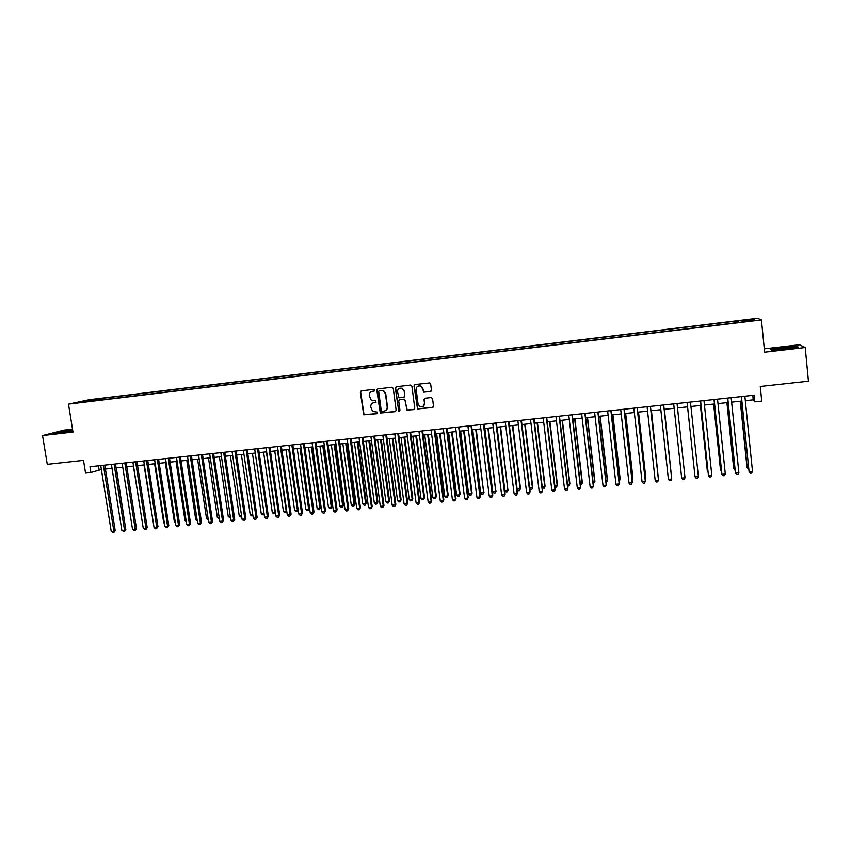 <?xml version="1.0" encoding="UTF-8"?>
<svg xmlns="http://www.w3.org/2000/svg" width="851" height="851" viewBox="0 0 851 851"><rect width="100%" height="100%" fill="white"/><g stroke="black" fill="none" stroke-linecap="round" stroke-linejoin="round"><path stroke-width="1.28" d="M374.855 390.109L373.908 389.354L361.356 390.832L360.335 392.183L363.717 414.799L377.163 413.682L377.525 412.139L372.589 411.405L370.77 406.884C370.674 404.502 371.759 403.066 374.025 402.566L375.653 402.385L375.961 400.8L371.281 400.268L369.249 395.587C369.153 393.205 370.249 391.758 372.504 391.258L374.142 391.066L374.855 390.109M746.901 319.678L751.337 319.38L746.901 319.678M430.404 391.556L431.457 390.183L430.659 383.971L429.776 382.918L415.033 384.546L413.99 385.918L417.543 408.948L432.457 407.48L433.51 406.108L432.542 398.619L431.17 397.523L425.075 398.225L424.021 399.587L424.5 403.3C424.287 406.225 422.756 407.342 419.937 406.64L418.054 404.034L416.171 389.492C416.299 386.748 417.713 385.588 420.394 385.992L422.617 388.747L423.734 392.194L430.914 391.375M72.516 429.149L63.921 430.149L42.55 435.574L47.262 464.348L83.515 460.391L85.547 473.103L90.887 472.528L89.961 466.752L754.114 395.204L754.784 401.832L761.741 401.098L760.273 386.471L808.45 381.205L805.227 347.506L799.461 344.74L764.304 348.825M42.55 435.574L72.984 432.063L68.484 404.119L761.432 319.912L764.634 352.197L805.227 347.506M393.247 388.333L391.896 387.248L377.855 388.896L376.833 390.258L380.269 413.012L395.119 411.661L396.151 410.31L393.247 388.333M396.375 386.726L410.522 385.067L411.884 386.163L414.767 408.225L413.724 409.576L406.948 410.108L405.14 400.247L403.778 399.162L399.768 399.619L398.736 400.981L399.959 410.256L398.715 411.086L395.343 388.088L396.375 386.726M91.568 399.874L99.014 398.789L91.568 399.874M68.484 404.119L89.142 399.736L757.433 318.263L761.432 319.912M737.785 322.55L737.615 320.891L102.652 398.279L98.918 399.076L98.588 400.257M737.615 320.891L753.124 319.391L754.677 320.082L740.104 322.274L86.749 401.693L90.642 400.864L78.962 402.278L98.918 399.076M377.025 390.173L376.94 389.545M745.327 400.661L753.241 399.821L754.784 401.832M90.887 472.528L101.365 469.497M105.428 469.061L112.045 468.358M116.087 467.922L122.757 467.21M135.905 524.929L126.81 466.774L133.522 466.061M137.554 465.635L144.34 464.901M148.351 464.476L155.212 463.742M159.211 463.316L166.126 462.572M170.115 462.146L177.093 461.402M181.061 460.976L188.103 460.231M192.071 459.806L199.166 459.04M203.123 458.625L210.282 457.859M214.229 457.434L221.451 456.657M225.377 456.242L232.674 455.466M236.589 455.04L243.939 454.253M247.843 453.838L255.268 453.051L264.012 513.281M259.151 452.636L266.64 451.828M270.522 451.413L278.075 450.605M281.936 450.2L289.553 449.381M293.404 448.966L301.084 448.147M304.924 447.743L312.679 446.913M316.498 446.498L324.327 445.669M328.135 445.254L336.017 444.413M339.815 444.009L347.772 443.158M351.559 442.754L359.59 441.892M363.356 441.499L371.451 440.627M375.206 440.222L383.375 439.35M387.109 438.956L395.353 438.074M399.076 437.68L407.395 436.786M411.097 436.393L419.49 435.489M423.181 435.095L431.638 434.191M435.318 433.797L443.85 432.893M447.509 432.499L456.125 431.574M459.763 431.191L468.454 430.255M472.082 429.872L480.836 428.936M484.453 428.553L493.293 427.606M496.888 427.223L505.802 426.266M509.377 425.883L518.376 424.926M521.929 424.543L531.003 423.575M534.545 423.192L543.704 422.213M547.225 421.841L556.458 420.851M559.969 420.479L569.276 419.479M572.766 419.107L582.158 418.107M585.637 417.735L595.115 416.724M598.561 416.352L608.125 415.331M611.561 414.958L621.198 413.926M624.613 413.565L634.346 412.522M637.739 412.161L647.547 411.118M650.93 410.756L660.823 409.693M664.184 409.342L674.162 408.267M677.513 407.916L687.544 406.842M690.938 406.48L700.979 405.406M704.426 405.033L714.489 403.959M717.989 403.587L728.062 402.512M731.626 402.129L741.71 401.055M98.461 465.837L99.088 469.741M752.795 395.343L753.241 399.821M102.886 399.736L102.652 398.279M738.402 322.476L738.2 321.21M87.823 401.204L87.387 400.491M753.124 319.391L752.412 320.359M72.612 429.734L53.677 433.233L72.824 431.053M796.791 346.219L770.251 349.293L771.602 350.165L785.771 349.048L798.461 347.059L796.844 346.751M374.483 390.939L371.749 391.428M373.132 402.789L376.025 402.236M361.239 390.843L360.643 392.066L364.026 414.66L377.567 413.522M377.716 388.918L377.121 390.141L380.567 412.873L395.651 411.469M379.386 390.449L378.674 391.396L381.237 410.629L382.184 411.384L383.897 411.193C386.173 410.703 387.269 409.257 387.184 406.874L385.429 393.715L383.248 390.63L379.333 390.46M384.184 411.054C386.46 410.565 387.545 409.129 387.46 406.735L387.184 406.874M379.674 390.332L383.535 390.513L385.716 393.587L387.46 406.735M399.555 399.672L404.704 399.151L407.214 409.969L414.267 409.374M396.204 386.758L395.619 387.982L398.566 410.31L399.651 411.033M403.917 390.981L401.874 388.301C399.14 387.758 397.683 388.896 397.513 391.715L398.874 397.789L403.555 397.449L404.597 396.087L404.193 390.864L402.14 388.184L399.576 388.247M404.044 397.279L404.597 396.087M404.193 390.864L404.863 395.97M418.171 386.024L420.639 385.875L422.862 388.63L423.979 392.077L430.649 391.439M422.968 406.512L424.5 403.3M424.798 398.289L424.755 403.172M414.831 384.588L414.246 385.801L417.798 408.81L433.021 407.257M125.246 526.024L116.332 467.901M103.407 465.306L113.885 531.269L111.236 531.524L100.748 465.593M104.801 465.157L115.204 530.662L113.885 531.269L113.715 532.641L111.236 531.524M115.204 530.662L113.715 532.641M72.707 430.329L59.368 432.531L65.633 432.127M55.049 433.17L72.654 429.978M68.686 431.67L72.803 430.914M776.08 349.101L775.421 349.304C772.899 350.24 788.696 348.857 792.536 347.793L792.589 347.782C797.493 346.548 780.41 347.921 776.08 349.101M771.697 350.155L770.708 349.527L782.814 347.634L796.43 346.548L797.685 347.176M133.405 466.071L142.691 524.748M143.989 464.944L153.467 523.737M154.616 463.806L163.711 522.769L164.296 522.716M164.403 523.376L163.711 522.769M114.098 464.146L124.533 530.279L121.863 530.524L111.417 464.444M115.47 464.008L125.82 529.673L124.533 530.279L124.352 531.652L121.863 530.524M125.82 529.673L124.352 531.652M124.831 462.997L135.224 529.279L132.543 529.524L122.14 463.284M126.182 462.848L136.49 528.673L135.224 529.279L135.032 530.652L132.543 529.524M136.49 528.673L135.032 530.652M135.607 461.838L145.968 528.269L143.276 528.524L132.916 462.125M136.937 461.689L147.212 527.663L145.968 528.269L145.766 529.652L143.276 528.524M147.212 527.663L145.766 529.652M146.446 460.668L156.754 527.258L154.052 527.514L143.734 460.955M147.744 460.529L157.978 526.652L156.754 527.258L156.541 528.641L155.467 528.748L154.052 527.514M157.978 526.652L156.541 528.641M165.296 462.667L174.349 521.759L175.178 521.684M175.327 522.62L174.349 521.759M157.329 459.497L167.594 526.248L164.881 526.503L154.595 459.785M158.605 459.359L168.796 525.641L167.594 526.248L167.37 527.631L166.285 527.737L164.881 526.503M168.796 525.641L167.37 527.631M176.019 461.519L185.039 520.759L186.103 520.652M186.295 521.876L185.039 520.759M168.253 458.317L178.487 525.227L175.763 525.482L165.519 458.615M169.509 458.178L179.657 524.62L178.487 525.227L178.253 526.62L177.157 526.716L175.763 525.482M179.657 524.62L178.253 526.62M186.794 460.37L195.773 519.738L197.081 519.621M197.283 520.95L195.773 519.738M179.231 457.136L189.422 524.205L186.688 524.461L176.487 457.434M180.465 456.998L190.571 523.599L189.422 524.205L189.177 525.599L188.082 525.705L186.688 524.461M190.571 523.599L189.177 525.599M197.613 459.21L206.559 518.727L208.112 518.578M208.314 519.908L206.559 518.727M190.262 455.945L200.411 523.174L197.655 523.429L187.497 456.242M191.464 455.817L201.538 522.578L200.411 523.174L200.155 524.578L199.049 524.673L197.655 523.429M201.538 522.578L200.155 524.578M208.484 458.051L217.399 517.695L219.186 517.525M219.388 518.865L217.399 517.695M201.347 454.753L211.452 522.142L208.686 522.397L198.57 455.051M202.527 454.625L212.548 521.546L211.452 522.142L211.176 523.546L210.069 523.652L208.686 522.397M212.548 521.546L211.176 523.546M219.398 456.881L228.27 516.674L230.323 516.483M230.515 517.823L228.27 516.674M212.473 453.551L222.536 521.099L219.76 521.365L209.686 453.849M213.633 453.423L223.611 520.504L222.536 521.099L222.249 522.514L221.143 522.62L219.76 521.365M223.611 520.504L222.249 522.514M230.366 455.71L239.205 515.642L241.503 515.419M241.695 516.748L240.556 516.876L239.205 515.642M223.653 452.349L233.674 520.057L230.887 520.323L220.856 452.647M224.792 452.221L234.727 519.461L233.674 520.057L233.376 521.472L232.27 521.578L230.887 520.323M234.727 519.461L233.376 521.472M241.386 454.53L250.183 514.6L252.726 514.366M252.907 515.578L251.524 515.844L250.183 514.6M252.811 514.919L252.63 515.738M234.897 451.136L244.865 519.014L242.067 519.27L232.078 451.445M235.993 451.019L245.896 518.419L244.556 520.429L243.439 520.535L242.067 519.27M245.896 518.419L244.556 520.429M246.184 449.924L256.108 517.961L253.29 518.216L243.354 450.222M247.258 449.807L257.108 517.365L255.789 519.387L254.662 519.482L253.29 518.216M257.108 517.365L255.789 519.387M257.523 448.7L267.405 516.897L264.576 517.163L254.683 449.009M258.566 448.583L268.373 516.312L267.065 518.333L265.938 518.44L264.576 517.163M268.373 516.312L267.065 518.333M252.46 453.349L261.214 513.557L263.98 513.302L263.65 514.706L262.555 514.802L261.214 513.557M263.576 452.158L272.288 512.515L275.075 512.249L266.363 451.86M275.426 512.802L273.628 513.759L272.288 512.515M274.735 513.664L275.33 512.1M274.745 450.966L283.426 511.462L286.213 511.206L277.543 450.668M286.766 511.345L286.234 512.387L284.745 512.717L283.426 511.462M285.862 512.61L286.702 510.898M268.905 447.477L278.745 515.834L275.905 516.1L266.055 447.775M269.937 447.36L279.702 515.249L278.405 517.27L277.266 517.376L275.905 516.1M279.702 515.249L278.405 517.27M285.968 449.764L294.606 510.409L297.403 510.143L288.776 449.466M298.148 509.866L297.042 511.557L295.925 511.664L294.606 510.409M297.042 511.557L298.127 509.685M280.351 446.243L290.148 514.77L287.287 515.036L277.49 446.552M281.351 446.137L291.074 514.185L289.787 516.206L288.649 516.312L287.287 515.036M291.074 514.185L289.787 516.206M297.233 448.562L305.828 509.345L308.647 509.079L309.509 508.515L300.988 448.158M309.509 508.515L308.275 510.504L308.647 509.079L300.063 448.264M308.275 510.504L307.147 510.611L305.828 509.345M291.85 444.999L301.594 513.696L298.733 513.972L288.978 445.307M292.829 444.892L302.499 513.11L301.222 515.142L300.084 515.249L298.733 513.972M302.499 513.11L301.222 515.142M308.562 447.349L317.115 508.281L319.944 508.015L320.774 507.451L312.306 446.945M320.774 507.451L319.561 509.441L319.944 508.015L311.402 447.052M319.561 509.441L318.423 509.547L317.115 508.281M303.403 443.754L313.104 512.621L310.221 512.887L300.509 444.073M304.35 443.658L313.976 512.036L312.721 514.068L311.562 514.174L310.221 512.887M313.976 512.036L312.721 514.068M319.933 446.137L328.443 507.217L331.284 506.941L332.092 506.388L323.667 445.733M332.092 506.388L330.89 508.377L331.284 506.941L322.784 445.828M330.89 508.377L329.752 508.483L328.443 507.217M315.008 442.509L324.656 511.536L321.763 511.813L312.104 442.818M315.934 442.403L325.507 510.951L324.263 512.993L323.103 513.1L321.763 511.813M325.507 510.951L324.263 512.993M331.358 444.913L339.836 506.143L342.687 505.866L343.474 505.313L335.081 444.52M343.474 505.313L342.272 507.302L342.687 505.866L334.23 444.605M342.272 507.302L341.134 507.409L339.836 506.143M326.678 441.254L336.273 510.451L333.369 510.728L323.752 441.563M327.561 441.158L337.092 509.866L335.858 511.908L334.698 512.015L333.369 510.728M337.092 509.866L335.858 511.908M342.836 443.69L351.272 505.058L354.133 504.792L354.888 504.228L346.548 443.286M354.888 504.228L353.708 506.228L354.133 504.792L345.719 443.382M353.708 506.228L352.569 506.334L351.272 505.058M338.39 439.988L347.942 509.355L345.017 509.632L335.454 440.307M339.251 439.893L348.729 508.781L347.516 510.823L346.346 510.93L345.017 509.632M348.729 508.781L347.516 510.823M354.378 442.456L362.76 503.973L365.643 503.707L366.366 503.143L358.069 442.063M366.366 503.143L365.207 505.143L365.643 503.707L357.271 442.148M365.207 505.143L364.047 505.249L362.76 503.973M350.165 438.722L359.665 508.26L356.729 508.536L347.208 439.042M350.995 438.627L360.42 507.685L359.218 509.728L358.048 509.834L356.729 508.536M360.42 507.685L359.218 509.728M365.962 441.212L374.302 502.888L377.195 502.611L377.897 502.058L369.642 440.818M377.897 502.058L376.748 504.058L377.195 502.611L368.866 440.903M376.748 504.058L375.589 504.164L374.302 502.888M377.599 439.967L385.897 501.792L388.801 501.516L389.481 500.962L381.269 439.584M389.481 500.962L388.343 502.962L388.801 501.516L380.525 439.659M388.343 502.962L387.184 503.079L385.897 501.792M389.301 438.722L397.545 500.686L400.47 500.409L401.119 499.856L392.949 438.329M401.119 499.856L399.991 501.867L400.47 500.409L392.226 438.403M399.991 501.867L398.821 501.984L397.545 500.686M360.59 391.247L360.633 392.066M361.983 437.446L371.44 507.164L368.494 507.441L359.026 437.765M362.792 437.361L372.174 506.579L370.983 508.632L369.802 508.738L368.494 507.441M372.174 506.579L370.983 508.632M373.876 436.169L383.269 506.058L380.312 506.334L370.898 436.489M374.642 436.084L383.971 505.473L382.801 507.526L381.62 507.643L380.312 506.334M383.971 505.473L382.801 507.526M385.811 434.882L395.162 504.941L392.183 505.217L382.822 435.201M386.556 434.797L395.832 504.366L394.683 506.419L393.492 506.526L392.183 505.217M395.832 504.366L394.683 506.419M401.044 437.467L409.257 499.58L412.182 499.303L412.809 498.76L404.682 437.074M412.809 498.76L411.693 500.771L412.182 499.303L403.991 437.148M411.693 500.771L410.522 500.877L409.257 499.58M397.811 433.584L407.108 503.824L404.108 504.1L394.8 433.914M398.523 433.51L407.746 503.249L406.608 505.303L405.416 505.42L404.108 504.1M407.746 503.249L406.608 505.303M412.852 436.201L421.011 498.473L423.958 498.197L424.553 497.644L416.469 435.818M424.553 497.644L423.458 499.665L423.958 498.197L415.809 435.882M423.458 499.665L422.277 499.771L421.011 498.473M409.863 432.287L419.107 502.696L416.096 502.984L406.842 432.616M410.554 432.212L419.724 502.122L418.596 504.186L417.394 504.303L416.096 502.984M419.724 502.122L418.596 504.186M424.713 434.935L432.829 497.356L435.786 497.08L436.35 496.527L428.319 434.553M436.35 496.527L435.265 498.548L435.786 497.08L427.681 434.616M435.265 498.548L434.084 498.654L432.829 497.356M421.979 430.978L431.159 501.569L428.149 501.856L418.947 431.308M422.639 430.914L431.755 500.994L430.638 503.058L429.436 503.175L428.149 501.856M431.755 500.994L430.638 503.058M436.627 433.659L444.69 496.239L447.669 495.952L448.211 495.41L440.212 433.276M448.211 495.41L447.137 497.431L447.669 495.952L439.616 433.34M447.137 497.431L445.945 497.537L444.69 496.239M434.148 429.67L443.286 500.431L440.244 500.718L431.095 430M434.776 429.606L443.839 499.867L442.743 501.93L441.531 502.047L440.244 500.718M443.839 499.867L442.743 501.93M448.605 432.382L456.615 495.112L459.604 494.835L460.114 494.282L452.179 432M460.114 494.282L459.061 496.303L459.604 494.835L451.604 432.063M459.061 496.303L457.87 496.42L456.615 495.112M460.625 431.095L468.603 493.984L471.603 493.697L472.082 493.154L464.189 430.712M472.082 493.154L471.039 495.176L471.603 493.697L463.646 430.776M471.039 495.176L469.848 495.293L468.603 493.984M472.709 429.808L480.634 492.846L483.655 492.559L476.262 429.425M484.102 492.016L483.081 494.048L483.655 492.559L475.741 429.478M483.081 494.048L481.879 494.165L480.634 492.846M446.371 428.351L455.455 499.292L452.402 499.58L443.318 428.681M446.977 428.287L455.987 498.729L454.902 500.803L453.689 500.909L452.402 499.58M455.987 498.729L454.902 500.803M458.668 427.032L467.688 498.154L464.625 498.441L455.583 427.362M459.232 426.968L468.188 497.58L467.125 499.654L465.901 499.771L464.625 498.441M468.188 497.58L467.125 499.654M471.007 425.702L479.985 496.995L476.9 497.292L467.922 426.032M471.55 425.638L480.443 496.431L479.4 498.516L478.166 498.622L476.9 497.292M480.443 496.431L479.4 498.516M484.857 428.51L492.729 491.708L495.761 491.421L488.389 428.127M496.186 490.878L495.176 492.91L495.761 491.421L487.9 428.181M495.176 492.91L493.963 493.027L492.729 491.708M483.421 424.362L492.335 495.846L489.24 496.133L480.315 424.702M483.921 424.309L492.772 495.282L491.74 497.356L490.495 497.473L489.24 496.133M492.772 495.282L491.74 497.356M497.058 427.202L504.888 490.559L507.93 490.272L500.569 426.83M508.324 489.729L507.324 491.761L507.93 490.272L500.122 426.872M507.324 491.761L506.111 491.878L504.888 490.559M495.888 423.021L504.739 494.686L501.633 494.974L492.761 423.362M496.356 422.968L505.143 494.123L504.132 496.207L502.888 496.324L501.633 494.974M505.143 494.123L504.132 496.207M517.153 489.399L520.514 488.58L512.813 425.521M520.514 488.58L519.535 490.612L520.152 489.112L512.387 425.564M519.535 490.612L518.312 490.729L517.163 489.485M508.419 421.67L517.217 493.516L514.089 493.803L505.281 422.011M508.855 421.628L517.589 492.952L516.589 495.037L515.334 495.154L514.089 493.803M517.589 492.952L516.589 495.037M529.652 488.219L532.758 487.421L525.11 424.202M532.758 487.421L531.801 489.463L532.439 487.953L524.727 424.245M531.801 489.463L530.577 489.58L529.705 488.623M521.003 420.309L529.747 492.335L526.609 492.633L517.855 420.649M521.418 420.266L530.088 491.782L529.099 493.878L527.843 493.995L526.609 492.633M530.088 491.782L529.099 493.878M542.215 487.027L545.076 486.251L537.47 422.883M545.076 486.251L544.129 488.304L544.778 486.793L537.119 422.915M544.129 488.304L542.31 487.772M533.662 418.947L542.342 491.165L539.183 491.452L530.492 419.288M534.034 418.915L542.651 490.601L541.683 492.697L540.417 492.814L539.183 491.452M542.651 490.601L541.683 492.697M554.841 485.836L557.437 485.091L549.895 421.553M557.437 485.091L556.511 487.134L557.171 485.623L549.565 421.585M556.511 487.134L554.969 486.921M546.374 417.586L554.99 489.974L551.82 490.272L543.193 417.926M546.714 417.543L555.267 489.421L554.32 491.516L553.054 491.633L551.82 490.272M555.267 489.421L554.32 491.516M567.532 484.644L569.872 483.911L562.373 420.224M567.713 486.081L568.957 485.964L569.627 484.442L562.075 420.256M559.15 416.203L567.713 488.782L564.521 489.08L555.948 416.554M559.458 416.171L567.957 488.229L567.021 490.336L565.745 490.453L564.521 489.08M580.276 483.432L582.35 482.73L574.914 418.883M580.446 484.879L581.456 484.783L582.148 483.262L574.648 418.905M571.989 414.82L580.488 487.591L577.286 487.889L568.776 415.171M572.266 414.788L580.701 487.038L579.776 489.144L578.499 489.261L577.286 487.889M593.094 482.23L594.902 481.549L587.509 417.533M593.253 483.676L594.732 482.07L587.286 417.554M584.892 413.426L593.328 486.389L590.115 486.687L581.658 413.777M585.137 413.405L593.509 485.836L592.604 487.942L591.317 488.07L590.115 486.687M605.965 481.017L607.508 480.358L600.178 416.182M606.125 482.464L607.369 480.879L599.976 416.203M597.859 412.033L606.231 485.176L602.997 485.485L594.615 412.384M598.072 412.012L606.38 484.634L605.497 486.74L604.199 486.868L602.997 485.485M618.9 479.794L620.177 479.156L612.901 414.82M619.071 481.24L620.071 479.677L612.731 414.841M610.89 410.629L619.198 483.964L615.954 484.272L607.625 410.98M611.061 410.608L619.315 483.421L618.443 485.538L617.145 485.655L615.954 484.272M631.899 478.56L632.91 477.954L625.676 413.448M632.08 480.017L632.836 478.475L625.549 413.469M623.985 409.225L632.229 482.751L628.974 483.049L620.709 409.576M624.123 409.203L632.314 482.198L631.463 484.315L630.155 484.442L628.974 483.049M644.973 477.326L645.696 476.741L638.527 412.075M645.09 478.411L645.654 477.262L638.431 412.086M637.154 407.799L645.335 481.517L642.048 481.826L633.857 408.161M637.25 407.789L645.377 480.975L644.547 483.102L643.228 483.219L642.048 481.826M658.1 476.092L651.44 410.703M658.174 476.773L651.377 410.703M650.377 406.374L658.493 480.283L655.196 480.592L647.068 406.735M650.451 406.374L658.504 479.751L657.685 481.868L656.376 481.996L655.196 480.592M671.301 474.847L664.408 409.31M671.333 475.145L664.386 409.32M663.674 404.948L671.726 479.049L668.407 479.358L660.344 405.299M663.706 404.938L671.694 478.507L670.896 480.634L669.577 480.762L668.407 479.358M677.034 403.502L685.023 477.805L681.683 478.113L673.694 403.863M685.023 477.805L684.183 479.4L682.853 479.528L681.683 478.113M687.065 402.427L695.033 476.868L687.108 402.417M698.384 476.549L697.522 478.156L696.182 478.283L695.033 476.868L698.384 476.549L690.469 402.055M700.416 405.459L707.309 470.922L707.926 471.38M700.49 405.459L708.011 472.135M700.511 400.981L708.447 475.613L700.586 400.97M711.808 475.294L710.936 476.9L709.585 477.028L708.447 475.613L711.808 475.294L703.968 400.608M713.627 404.055L720.467 469.678L721.371 470.114M713.734 404.044L720.627 470.188L721.488 471.273M714.021 399.523L721.925 474.347L714.138 399.513M725.307 474.028L724.414 475.645L723.063 475.773L721.925 474.347L725.307 474.028L717.531 399.14M726.914 402.629L733.69 468.433L734.892 468.837M727.052 402.619L733.881 468.933L735.041 470.326M727.605 398.055L735.477 473.082L727.754 398.045M738.87 472.762L737.955 474.379L736.604 474.507L735.477 473.082L738.87 472.762L731.169 397.672M740.264 401.204L746.976 467.178L748.465 467.561M740.434 401.183L747.199 467.678L748.625 469.05M741.253 396.587L749.093 471.805L741.434 396.566M752.507 471.486L751.571 473.113L750.21 473.241L749.093 471.805L752.507 471.486L744.87 396.194M776.101 349.601L775.421 349.304"/></g></svg>
